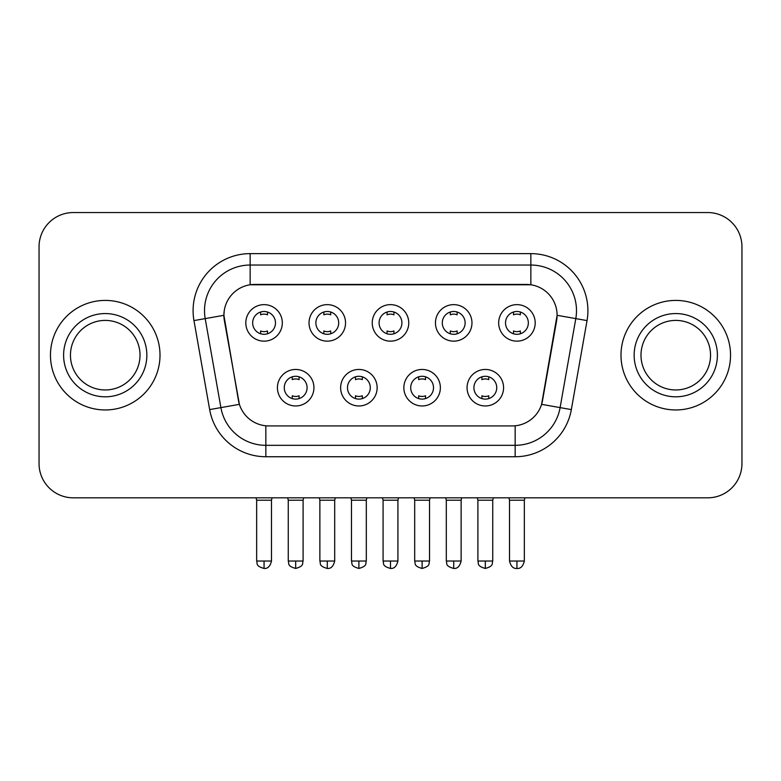 <?xml version="1.0" encoding="UTF-8"?>
<svg xmlns="http://www.w3.org/2000/svg" width="781" height="781" viewBox="0 0 781 781"><rect width="100%" height="100%" fill="white"/><g stroke="black" fill="none" stroke-linecap="round" stroke-linejoin="round"><path stroke-width="1.17" d="M377.145 387.708A18.256 18.256 0 0 1 358.889 405.964A18.256 18.256 0 0 1 340.633 387.708A18.256 18.256 0 0 1 358.889 369.452A18.256 18.256 0 0 1 377.145 387.708M347.486 387.708A11.412 11.412 0 0 0 358.889 399.111A11.412 11.412 0 0 0 370.301 387.708A11.412 11.412 0 0 0 358.889 376.296A11.412 11.412 0 0 0 347.486 387.708M440.367 387.708A18.256 18.256 0 0 1 422.111 405.964A18.256 18.256 0 0 1 403.855 387.708A18.256 18.256 0 0 1 422.111 369.452A18.256 18.256 0 0 1 440.367 387.708M410.699 387.708A11.412 11.412 0 0 0 422.111 399.111A11.412 11.412 0 0 0 433.514 387.708A11.412 11.412 0 0 0 422.111 376.296A11.412 11.412 0 0 0 410.699 387.708M503.579 387.708A18.256 18.256 0 0 1 485.323 405.964A18.256 18.256 0 0 1 467.067 387.708A18.256 18.256 0 0 1 485.323 369.452A18.256 18.256 0 0 1 503.579 387.708M473.911 387.708A11.412 11.412 0 0 0 485.323 399.111A11.412 11.412 0 0 0 496.736 387.708A11.412 11.412 0 0 0 485.323 376.296A11.412 11.412 0 0 0 473.911 387.708M313.933 387.708A18.256 18.256 0 0 1 295.677 405.964A18.256 18.256 0 0 1 277.421 387.708A18.256 18.256 0 0 1 295.677 369.452A18.256 18.256 0 0 1 313.933 387.708M284.264 387.708A11.412 11.412 0 0 0 295.677 399.111A11.412 11.412 0 0 0 307.089 387.708A11.412 11.412 0 0 0 295.677 376.296A11.412 11.412 0 0 0 284.264 387.708M345.544 322.895A18.256 18.256 0 0 1 327.288 341.151A18.256 18.256 0 0 1 309.032 322.895A18.256 18.256 0 0 1 327.288 304.639A18.256 18.256 0 0 1 345.544 322.895M315.875 322.895A11.412 11.412 0 0 0 327.288 334.307A11.412 11.412 0 0 0 338.7 322.895A11.412 11.412 0 0 0 327.288 311.482A11.412 11.412 0 0 0 315.875 322.895M408.756 322.895A18.256 18.256 0 0 1 390.5 341.151A18.256 18.256 0 0 1 372.244 322.895A18.256 18.256 0 0 1 390.5 304.639A18.256 18.256 0 0 1 408.756 322.895M379.088 322.895A11.412 11.412 0 0 0 390.5 334.307A11.412 11.412 0 0 0 401.912 322.895A11.412 11.412 0 0 0 390.5 311.482A11.412 11.412 0 0 0 379.088 322.895M471.968 322.895A18.256 18.256 0 0 1 453.712 341.151A18.256 18.256 0 0 1 435.456 322.895A18.256 18.256 0 0 1 453.712 304.639A18.256 18.256 0 0 1 471.968 322.895M442.3 322.895A11.412 11.412 0 0 0 453.712 334.307A11.412 11.412 0 0 0 465.125 322.895A11.412 11.412 0 0 0 453.712 311.482A11.412 11.412 0 0 0 442.3 322.895M535.19 322.895A18.256 18.256 0 0 1 516.934 341.151A18.256 18.256 0 0 1 498.678 322.895A18.256 18.256 0 0 1 516.934 304.639A18.256 18.256 0 0 1 535.19 322.895M505.522 322.895A11.412 11.412 0 0 0 516.934 334.307A11.412 11.412 0 0 0 528.337 322.895A11.412 11.412 0 0 0 516.934 311.482A11.412 11.412 0 0 0 505.522 322.895M282.322 322.895A18.256 18.256 0 0 1 264.066 341.151A18.256 18.256 0 0 1 245.81 322.895A18.256 18.256 0 0 1 264.066 304.639A18.256 18.256 0 0 1 282.322 322.895M252.663 322.895A11.412 11.412 0 0 0 264.066 334.307A11.412 11.412 0 0 0 275.478 322.895A11.412 11.412 0 0 0 264.066 311.482A11.412 11.412 0 0 0 252.663 322.895M209.659 409.595L193.961 320.591A57.052 57.052 0 0 1 250.145 253.63L530.855 253.63A57.052 57.052 0 0 1 587.039 320.591L571.341 409.595A57.052 57.052 0 0 1 515.157 456.739L265.843 456.739A57.052 57.052 0 0 1 209.659 409.595L239.406 404.343L224.372 320.6A30.81 30.81 0 0 1 254.713 284.44L526.287 284.44A30.81 30.81 0 0 1 556.628 320.6L542.541 400.468A30.81 30.81 0 0 1 512.199 425.928L268.801 425.928A30.81 30.81 0 0 1 238.459 400.468L223.903 315.309L205.198 318.609A45.64 45.64 0 0 1 250.145 265.042L530.855 265.042A45.64 45.64 0 0 1 575.802 318.609L560.104 407.614A45.64 45.64 0 0 1 515.157 445.326L265.843 445.326A45.64 45.64 0 0 1 220.896 407.614L205.198 318.609A45.64 45.64 0 0 1 204.505 310.682M50.462 355.179A54.768 54.768 0 0 0 105.23 409.957A54.768 54.768 0 0 0 160.007 355.179A54.768 54.768 0 0 0 105.23 300.412A54.768 54.768 0 0 0 50.462 355.179A54.768 54.768 0 0 0 105.23 409.957A54.768 54.768 0 0 0 160.007 355.179A54.768 54.768 0 0 0 105.23 300.412A54.768 54.768 0 0 0 50.462 355.179M620.993 355.179A54.768 54.768 0 0 0 675.77 409.957A54.768 54.768 0 0 0 730.538 355.179A54.768 54.768 0 0 0 675.77 300.412A54.768 54.768 0 0 0 620.993 355.179A54.768 54.768 0 0 0 675.77 409.957A54.768 54.768 0 0 0 730.538 355.179A54.768 54.768 0 0 0 675.77 300.412A54.768 54.768 0 0 0 620.993 355.179M250.145 253.63L250.145 284.782L530.855 284.782L530.855 253.63M223.903 315.251L224.245 310.682M512.199 425.928L268.801 425.928M575.802 318.609L557.097 315.309L541.594 404.343L560.104 407.614L575.802 318.609L587.039 320.591M542.541 400.468L542.356 401.444M238.644 401.444L238.459 400.468M741.95 246.786A34.227 34.227 0 0 0 707.723 212.549L73.277 212.549A34.227 34.227 0 0 0 39.05 246.786L39.05 463.582A34.227 34.227 0 0 0 73.277 497.819L707.723 497.819A34.227 34.227 0 0 0 741.95 463.582L741.95 246.786L741.95 463.582M39.05 246.786L39.05 463.582M707.723 212.549L73.277 212.549M73.277 497.819L707.723 497.819M260.649 333.78L260.649 330.949A8.757 8.757 0 0 0 267.493 330.949L267.493 333.78M264.066 561.031L256.656 561.031C257.701 563.335 255.065 565.942 264.066 568.451L264.066 561.031L271.485 561.031L271.485 500.211L256.656 500.211L256.051 497.819M271.485 500.211L272.081 497.819M267.493 312.01L267.493 314.831A8.757 8.757 0 0 0 260.649 314.831L260.649 312.01M292.25 398.593L292.25 395.762A8.757 8.757 0 0 0 299.103 395.762L299.103 398.593M295.677 561.031L288.257 561.031C289.312 563.335 286.676 565.942 295.677 568.451L295.677 561.031L303.096 561.031L303.096 500.211L288.257 500.211L287.662 497.819M303.096 500.211L303.692 497.819M299.103 376.823L299.103 379.644A8.757 8.757 0 0 0 292.25 379.644L292.25 376.823M323.861 333.78L323.861 330.949A8.757 8.757 0 0 0 330.705 330.949L330.705 333.78M327.288 561.031L319.868 561.031C320.913 563.335 318.287 565.942 327.288 568.451L327.288 561.031L334.698 561.031L334.698 500.211L319.868 500.211L319.273 497.819M334.698 500.211L335.303 497.819M330.705 312.01L330.705 314.831A8.757 8.757 0 0 0 323.861 314.831L323.861 312.01M387.073 333.78L387.073 330.949A8.757 8.757 0 0 0 393.927 330.949L393.927 333.78M390.5 561.031L383.08 561.031C384.135 563.335 381.499 565.942 390.5 568.451L390.5 561.031L397.92 561.031L397.92 500.211L383.08 500.211L382.485 497.819M397.92 500.211L398.515 497.819M393.927 312.01L393.927 314.831A8.757 8.757 0 0 0 387.073 314.831L387.073 312.01M450.295 333.78L450.295 330.949A8.757 8.757 0 0 0 457.139 330.949L457.139 333.78M453.712 561.031L446.302 561.031C447.347 563.335 444.711 565.942 453.712 568.451L453.712 561.031L461.132 561.031L461.132 500.211L446.302 500.211L445.697 497.819M461.132 500.211L461.727 497.819M457.139 312.01L457.139 314.831A8.757 8.757 0 0 0 450.295 314.831L450.295 312.01M513.507 333.78L513.507 330.949A8.757 8.757 0 0 0 520.351 330.949L520.351 333.78M516.934 561.031L509.515 561.031C510.813 566.323 513.283 568.793 516.934 568.451L516.934 561.031L524.344 561.031L524.344 500.211L509.515 500.211L508.919 497.819M524.344 500.211L524.949 497.819M520.351 312.01L520.351 314.831A8.757 8.757 0 0 0 513.507 314.831L513.507 312.01M355.472 398.593L355.472 395.762A8.757 8.757 0 0 0 362.316 395.762L362.316 398.593M358.889 561.031L351.479 561.031C352.524 563.335 349.888 565.942 358.889 568.451L358.889 561.031L366.309 561.031L366.309 500.211L351.479 500.211L350.874 497.819M366.309 500.211L366.904 497.819M362.316 376.823L362.316 379.644A8.757 8.757 0 0 0 355.472 379.644L355.472 376.823M418.684 398.593L418.684 395.762A8.757 8.757 0 0 0 425.528 395.762L425.528 398.593M422.111 561.031L414.691 561.031C415.736 563.335 413.11 565.942 422.111 568.451L422.111 561.031L429.521 561.031L429.521 500.211L414.691 500.211L414.096 497.819M429.521 500.211L430.126 497.819M425.528 376.823L425.528 379.644A8.757 8.757 0 0 0 418.684 379.644L418.684 376.823M481.897 398.593L481.897 395.762A8.757 8.757 0 0 0 488.75 395.762L488.75 398.593M485.323 561.031L477.904 561.031C478.958 563.335 476.322 565.942 485.323 568.451L485.323 561.031L492.743 561.031L492.743 500.211L477.904 500.211L477.308 497.819M492.743 500.211L493.338 497.819M488.75 376.823L488.75 379.644A8.757 8.757 0 0 0 481.897 379.644L481.897 376.823M140.014 355.179A34.784 34.784 0 0 0 105.23 320.405A34.784 34.784 0 0 0 70.456 355.179A34.784 34.784 0 0 0 105.23 389.963A34.784 34.784 0 0 0 140.014 355.179A34.784 34.784 0 0 1 105.23 389.963A34.784 34.784 0 0 1 70.456 355.179M710.544 355.179A34.784 34.784 0 0 0 675.77 320.405A34.784 34.784 0 0 0 640.986 355.179A34.784 34.784 0 0 0 675.77 389.963A34.784 34.784 0 0 0 710.544 355.179A34.784 34.784 0 0 1 675.77 389.963A34.784 34.784 0 0 1 640.986 355.179M515.157 425.791L515.157 456.739M265.843 456.739L265.843 425.791M193.961 320.591L205.198 318.609M560.104 407.614L571.341 409.595M146.857 355.179A41.627 41.627 0 0 0 105.23 313.562A41.627 41.627 0 0 0 63.603 355.179A41.627 41.627 0 0 0 105.23 396.807A41.627 41.627 0 0 0 146.857 355.179M717.397 355.179A41.627 41.627 0 0 0 675.77 313.562A41.627 41.627 0 0 0 634.143 355.179A41.627 41.627 0 0 0 675.77 396.807A41.627 41.627 0 0 0 717.397 355.179M256.656 561.031L256.656 500.211M271.485 561.031C270.187 566.323 267.717 568.793 264.066 568.451M288.257 561.031L288.257 500.211M303.096 561.031C302.042 563.335 304.678 565.942 295.677 568.451M319.868 561.031L319.868 500.211M334.698 561.031C333.409 566.323 330.939 568.793 327.288 568.451M383.08 561.031L383.08 500.211M397.92 561.031C396.621 566.323 394.151 568.793 390.5 568.451M446.302 561.031L446.302 500.211M461.132 561.031C459.833 566.323 457.363 568.793 453.712 568.451M509.515 561.031L509.515 500.211M524.344 561.031C523.055 566.323 520.585 568.793 516.934 568.451M351.479 561.031L351.479 500.211M366.309 561.031C365.264 563.335 367.89 565.942 358.889 568.451M414.691 561.031L414.691 500.211M429.521 561.031C428.476 563.335 431.112 565.942 422.111 568.451M477.904 561.031L477.904 500.211M492.743 561.031C491.688 563.335 494.324 565.942 485.323 568.451"/></g></svg>
